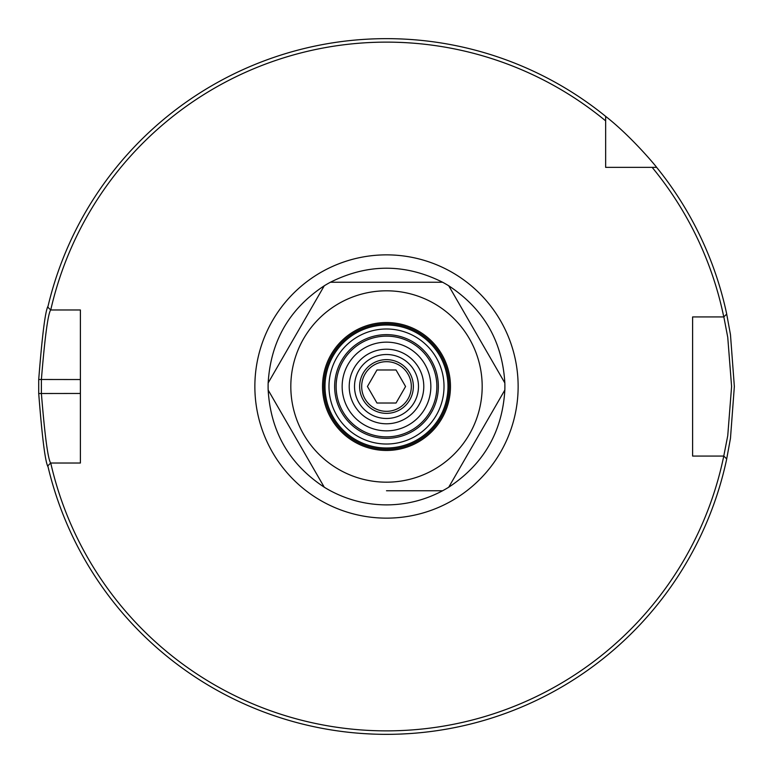 <?xml version="1.0" encoding="UTF-8"?>
<svg xmlns="http://www.w3.org/2000/svg" width="773" height="773" viewBox="0 0 773 773"><rect width="100%" height="100%" fill="white"/><g stroke="black" fill="none" stroke-linecap="round" stroke-linejoin="round"><path stroke-width="1.16" d="M50.738 309.973A344.371 344.371 0 0 1 605.645 120.859L605.645 116.365A347.85 347.85 0 0 0 47.82 307.142L50.651 309.973L80.392 309.973L80.392 463.027L50.651 463.027C47.916 458.882 44.824 435.692 41.384 393.457L41.384 379.543C44.853 337.308 47.945 314.118 50.651 309.973L50.738 309.973M50.651 463.027L47.82 465.858A347.85 347.85 0 0 0 726.717 458.949L723.847 456.07L692.608 456.07L692.608 316.93L723.847 316.93L727.751 337.308L731.596 386.5L727.751 435.692L723.77 456.07A344.371 344.371 0 0 1 50.738 463.027M652.141 167.355A344.371 344.371 0 0 1 723.77 316.93L726.717 314.051A347.85 347.85 0 0 0 656.635 167.355L605.645 167.355L605.645 120.859M430.851 386.5A44.351 44.351 0 0 1 386.5 430.851A44.351 44.351 0 0 1 342.149 386.5A44.351 44.351 0 0 1 386.5 342.149A44.351 44.351 0 0 1 430.851 386.5M386.5 436.861A50.361 50.361 0 0 1 342.883 361.32A50.361 50.361 0 0 1 430.117 361.32A50.361 50.361 0 0 1 386.5 436.861A50.361 50.361 0 0 1 342.883 361.32A50.361 50.361 0 0 1 430.117 361.32A50.361 50.361 0 0 1 386.5 436.861M710.426 316.93L692.608 316.93L692.608 456.07L710.426 456.07M48.061 306.137C45.336 310.504 42.225 334.951 38.718 379.485L38.718 393.515C42.186 438.04 45.307 462.486 48.061 466.863M384.123 734.34L381.36 734.311M365.697 733.722L364.267 733.635M355.783 732.988L351.483 732.582M348.865 732.311L348.169 732.234M363.6 733.596L373.108 734.089M383.205 734.331L389.148 734.34M401.216 734.041L407.361 733.722M415.227 733.162L421.874 732.543M421.092 732.62L416.299 733.075M409.014 733.616L399.67 734.099M392.974 734.292L388.375 734.34M605.645 116.365C631.831 136.821 656.837 167.268 656.635 167.355M726.523 459.858L730.466 438.368L734.35 386.5L730.466 334.632L726.523 313.142M361.677 386.5A24.823 24.823 0 0 1 398.916 365.001A24.823 24.823 0 0 1 398.916 407.999A24.823 24.823 0 0 1 361.677 386.5M359.629 386.5A26.871 26.871 0 0 0 399.931 409.767A26.871 26.871 0 0 0 399.931 363.233A26.871 26.871 0 0 0 359.629 386.5M386.5 418.483A31.983 31.983 0 0 0 414.202 370.509A31.983 31.983 0 0 0 358.798 370.509A31.983 31.983 0 0 0 386.5 418.483M396.037 403.023L376.963 403.023L367.426 386.5L376.963 369.977L396.037 369.977L405.574 386.5L396.037 403.023M386.5 423.788A37.288 37.288 0 0 0 418.792 367.861A37.288 37.288 0 0 0 354.208 367.861A37.288 37.288 0 0 0 386.5 423.788M504.837 382.954A118.395 118.395 0 0 1 504.837 390.046C502.344 431.788 483.647 464.177 448.736 487.212A118.395 118.395 0 0 1 442.6 490.758C425.063 500.083 406.366 504.798 386.5 504.895C366.634 504.798 347.937 500.083 330.4 490.758A118.395 118.395 0 0 1 324.264 487.212C289.353 464.177 270.656 431.788 268.163 390.046A118.395 118.395 0 0 1 268.163 382.954C270.656 341.212 289.353 308.823 324.264 285.788A118.395 118.395 0 0 1 330.4 282.242C367.803 263.535 405.197 263.535 442.6 282.242A118.395 118.395 0 0 1 448.736 285.788C483.647 308.823 502.344 341.212 504.837 382.954L448.736 285.788L504.837 382.954M330.4 282.242L442.6 282.242L330.4 282.242M268.163 382.954L324.264 285.788L268.163 382.954M324.264 487.212L268.163 390.046L324.264 487.212M504.837 390.046L448.736 487.212L504.837 390.046M386.5 482.178A95.678 95.678 0 0 1 303.634 338.661A95.678 95.678 0 0 1 469.366 338.661A95.678 95.678 0 0 1 386.5 482.178M386.5 490.758L442.6 490.758L386.5 490.758M386.5 438.359A51.868 51.868 0 0 1 341.589 360.566A51.868 51.868 0 0 1 431.411 360.566A51.868 51.868 0 0 1 386.5 438.359M386.5 444.021A57.521 57.521 0 0 1 336.69 357.744A57.521 57.521 0 0 1 436.31 357.744A57.521 57.521 0 0 1 386.5 444.021M386.5 447.992A61.492 61.492 0 0 1 333.24 355.754A61.492 61.492 0 0 1 439.76 355.754A61.492 61.492 0 0 1 386.5 447.992M386.5 449.229A62.729 62.729 0 0 1 332.177 355.136A62.729 62.729 0 0 1 440.823 355.136A62.729 62.729 0 0 1 386.5 449.229M386.5 450.466A63.966 63.966 0 0 1 331.105 354.517A63.966 63.966 0 0 1 441.895 354.517A63.966 63.966 0 0 1 386.5 450.466M386.5 518.142A131.652 131.652 0 0 0 500.508 320.679A131.652 131.652 0 0 0 272.492 320.679A131.652 131.652 0 0 0 386.5 518.142M80.392 393.457L38.718 393.515M80.392 379.543L38.718 379.485"/></g></svg>
